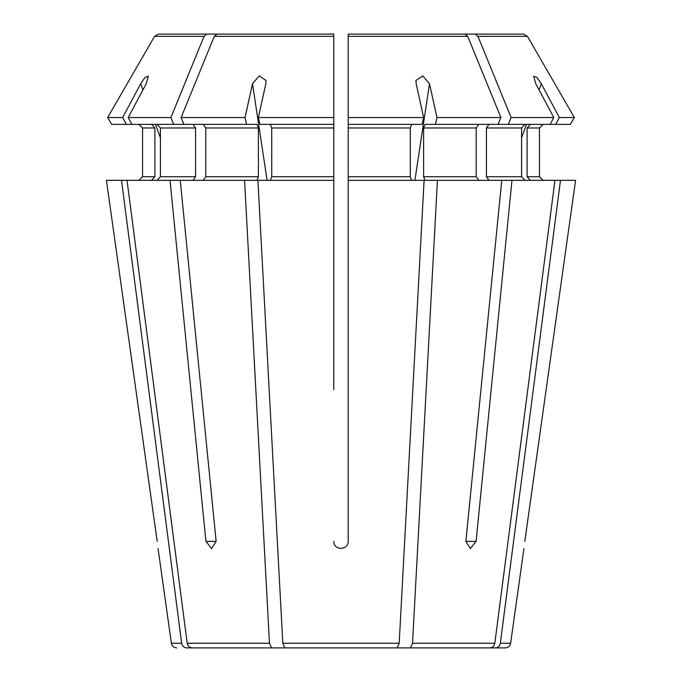 <?xml version="1.0" encoding="UTF-8"?>
<svg xmlns="http://www.w3.org/2000/svg" width="682" height="682" viewBox="0 0 682 682"><rect width="100%" height="100%" fill="white"/><g stroke="black" fill="none" stroke-linecap="round" stroke-linejoin="round"><path stroke-width="1.02" d="M126.323 124.363L122.666 117.517L107.671 117.517L111.626 124.363L257.003 124.363L258.384 127.977L258.384 176.715L257.003 180.329L180.236 180.329L216.134 541.389L211.65 548.609L205.921 541.389L216.134 541.389M203.227 124.363L205.776 127.977L205.776 176.715L203.227 180.329M246.552 124.363L245.034 117.517L181.114 117.517A789257.492 558089.321 -90 0 1 214.267 36.359L217.038 34.1L333.779 34.1L217.038 34.1M183.918 124.363L181.114 117.517M244.557 180.329L269.475 643.237L271.53 647.9L192.145 647.9C189.46 647.636 187.806 646.084 187.183 643.237L127.04 180.329L106.426 180.329L157.201 541.389C158.343 550.63 158.343 550.63 157.201 541.389L106.426 180.329M180.236 180.329L170.023 180.329L205.921 541.389M170.023 180.329L127.04 180.329M271.53 647.9L302.314 647.9M157.082 124.363L160.415 127.977L160.415 176.715L157.082 180.329M193.015 124.363L195.572 127.977L195.572 176.715L193.015 180.329M173.705 124.363L170.901 117.517L128.199 117.517A981716.997 906988.237 -90 0 1 146.221 83.733L148.361 76.222L145.027 77.45L140.697 83.733A981716.988 906988.237 -90 0 0 122.666 117.517M131.848 124.363L128.199 117.517M170.901 117.517A789257.586 558089.389 -90 0 1 204.054 36.359L206.825 34.1L158.463 34.1L279.134 34.1M111.626 124.363L107.671 117.517A789257.535 789257.535 0 0 1 154.558 36.359L158.463 34.1M206.825 34.1L292.152 34.1M151.557 124.363L154.891 127.977L154.891 176.715L151.557 180.329M154.891 127.977L142.547 127.977L138.932 124.363L142.547 127.977L142.547 176.715L138.932 180.329L142.547 176.715L154.891 176.715M121.515 180.329L181.659 643.237C182.273 646.084 183.927 647.636 186.621 647.9L234.267 647.9M107.671 117.517A789257.535 789257.535 -60 0 1 154.558 36.359L204.054 36.359M333.779 389.746L333.779 117.517L333.779 124.363L259.893 124.363L258.384 117.517A981717.543 375687.04 -90 0 1 265.844 83.733L266.014 80.45L259.186 75.915L252.502 83.733A981716.997 375686.827 -90 0 0 245.034 117.517M575.574 180.329L524.799 541.389C523.657 550.63 523.657 550.63 524.799 541.389L575.574 180.329L560.485 180.329L500.341 643.237C499.727 646.084 498.073 647.636 495.379 647.9L379.686 647.9M570.374 124.363L574.329 117.517L570.374 124.363L498.082 124.363L500.886 117.517A789257.543 558089.355 -90 0 0 467.733 36.359L464.962 34.1L379.635 34.1M411.655 124.363L410.274 127.977L348.221 127.977L348.221 124.363L422.107 124.363L423.616 117.517L348.221 117.517L348.221 124.363L348.221 34.1L348.221 37.715L348.221 34.1L464.962 34.1M555.677 124.363L559.334 117.517L574.329 117.517A789257.535 789257.535 0 0 0 527.442 36.359L523.537 34.1L402.866 34.1M530.443 124.363L527.109 127.977L539.453 127.977L543.068 124.363L539.453 127.977L539.453 176.715L543.068 180.329L539.453 176.715L527.109 176.715L530.443 180.329M495.379 647.9L505.268 647.9L495.379 647.9M527.109 127.977L527.109 176.715M511.977 180.329L476.079 541.389L470.35 548.609L465.866 541.389L501.764 180.329L560.485 180.329M574.329 117.517A789257.535 789257.535 -120 0 0 527.442 36.359L477.946 36.359L475.175 34.1L389.848 34.1M550.152 124.363L553.801 117.517L511.099 117.517A789257.586 558089.389 -90 0 0 477.946 36.359M553.801 117.517A981716.997 906988.237 -90 0 0 535.779 83.733L533.639 76.214L536.964 77.441L541.303 83.733A981716.997 906988.237 -90 0 1 559.334 117.517M523.537 34.1L475.175 34.1M524.918 124.363L521.585 127.977L521.585 176.715L524.918 180.329M488.985 124.363L486.428 127.977L486.428 176.715L488.985 180.329M508.295 124.363L511.099 117.517M554.96 180.329L494.817 643.237C494.194 646.084 492.54 647.636 489.855 647.9L393.028 647.9M501.764 180.329L437.443 180.329L412.525 643.237L410.47 647.9M478.773 124.363L476.224 127.977L476.224 176.715L478.773 180.329M498.082 124.363L424.997 124.363L423.616 127.977L423.616 176.715L424.997 180.329L437.443 180.329M500.886 117.517L436.966 117.517A981717.543 375687.04 -90 0 0 429.498 83.733L422.797 75.915L415.986 80.45L416.156 83.733A981716.443 375686.614 -90 0 1 423.616 117.517M435.448 124.363L436.966 117.517M410.274 127.977L410.274 176.715L411.655 180.329M348.221 127.977L348.221 180.329L424.093 180.329L399.183 643.237L397.129 647.9L284.871 647.9L282.817 643.237L257.907 180.329L333.779 180.329M270.345 124.363L271.726 127.977L271.726 176.715L270.345 180.329M333.779 34.1L333.779 117.517L258.384 117.517M333.779 541.389C333.788 550.63 348.229 550.63 348.221 541.389L348.221 180.329M258.384 127.977L205.776 127.977M258.384 176.715L205.776 176.715M269.475 643.237L187.183 643.237M195.572 127.977L160.415 127.977M195.572 176.715L160.415 176.715M181.659 643.237L171.37 643.237L158.071 548.609M523.929 548.609L510.63 643.237L500.341 643.237M521.585 127.977L486.428 127.977M521.585 176.715L486.428 176.715M494.817 643.237L412.525 643.237M476.224 127.977L423.616 127.977M476.224 176.715L423.616 176.715M467.733 36.359L348.221 36.359M410.274 176.715L348.221 176.715M333.779 127.977L271.726 127.977M333.779 176.715L271.726 176.715M333.779 36.359L214.267 36.359M399.183 643.237L282.817 643.237M521.585 137.824L526.487 124.363M539.061 89.888L541.303 83.733M160.415 137.824L155.513 124.363M142.939 89.888L140.697 83.733M267.097 180.329L252.502 83.733M414.903 180.329L429.498 83.733M476.079 541.389L465.866 541.389M171.37 643.237C171.975 646.093 173.757 647.653 176.732 647.9M510.63 643.237C510.025 646.093 508.243 647.653 505.268 647.9M265.98 80.459L266.082 81.098M415.918 81.107L416.02 80.459"/></g></svg>
